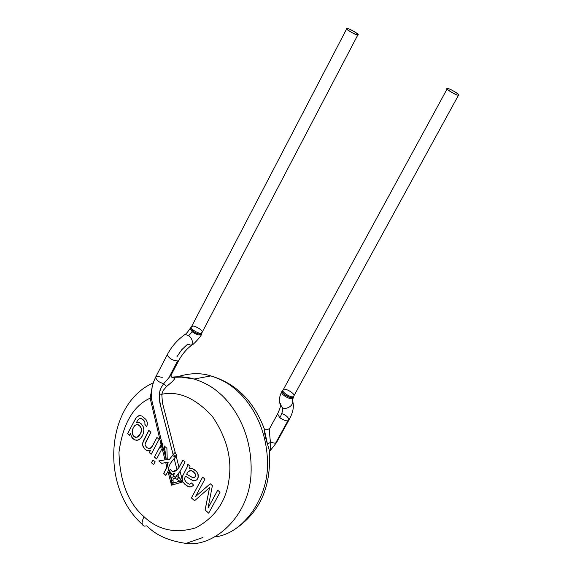 <?xml version="1.0" encoding="UTF-8"?>
<svg xmlns="http://www.w3.org/2000/svg" width="572" height="572" viewBox="0 0 572 572"><rect width="100%" height="100%" fill="white"/><g stroke="black" fill="none" stroke-linecap="round" stroke-linejoin="round"><path stroke-width="0.86" d="M164.371 446.088L166.288 459.673L165.008 459.867L162.098 448.505L156.578 458.973L154.447 457.114L161.318 444.029L161.726 442.278L161.318 444.029L154.447 457.107L156.578 458.973L162.098 448.505L162.884 444.38L161.754 442.349L151.33 398.276L152.08 387.444L153.525 382.075L155.663 377.077C156.306 380.237 159.002 382.418 163.735 383.626L168.769 377.892L163.735 383.626C159.002 382.418 156.306 380.237 155.663 377.077L156.985 376.283L162.248 377.42M154.54 457.078L156.614 458.901L154.54 457.078M162.112 443.758L162.534 445.402L162.112 443.758L161.197 444.966L161.661 446.789L161.197 444.966L162.112 443.758L162.412 444.859L161.661 446.789C159.795 448.469 159.638 447.862 161.197 444.966L159.895 448.276M447.919 88.646C442.885 87.073 456.306 95.71 457.922 95.074C462.877 96.596 449.542 88.038 447.919 88.646C448.305 87.895 459.931 94.237 458.615 94.959L457.922 95.074C457.579 95.853 445.888 89.489 447.204 88.767L447.919 88.646M447.204 88.767L283.09 390.04C281.081 392.135 292.063 398.262 292.907 396.589L293.829 395.996L292.907 396.589C292.063 398.262 281.081 392.135 283.09 390.04L284.034 389.439C284.913 387.795 295.838 393.915 293.829 395.996L458.615 94.959M283.09 390.04L282.532 390.697C280.259 393.243 292.649 400.128 293.572 396.839C292.857 397.99 290.933 397.897 287.809 396.56M282.532 390.697L281.789 391.648C279.915 394.444 291.913 401.051 293.243 397.876C291.913 401.051 279.923 394.451 281.789 391.648C282.096 390.74 277.749 399.235 279.965 403.546L281.96 407.042C283.362 410.246 293.736 407.386 292.499 400.75L292.349 400.028L292.499 400.75C293.736 407.386 283.362 410.246 281.96 407.042C283.19 409.202 282.482 412.812 279.815 417.853L285.414 420.692L287.502 420.878L288.839 420.155L287.502 420.878L285.414 420.692L279.815 417.853C282.482 412.812 283.19 409.202 281.96 407.042M347.662 28.664C342.371 26.898 354.99 35.042 357.071 34.728C362.298 36.444 349.749 28.364 347.662 28.664C348.269 28.15 359.073 33.884 357.972 34.642L357.071 34.728C356.506 35.264 345.638 29.508 346.739 28.736L347.662 28.664M264.121 428.693L267.481 444.144C265.494 438.159 264.378 432.918 264.135 428.428C264.764 430.194 266.602 430.223 269.634 428.514L277.613 413.899L279.815 417.853L277.613 413.899C280.745 406.949 281.531 403.496 279.965 403.546M346.739 28.736L191.391 326.941C189.647 329.022 199.957 334.42 200.929 333.076L202.08 332.439L200.929 333.076C199.957 334.42 189.647 329.022 191.391 326.941L192.564 326.297C193.572 324.975 203.825 330.373 202.08 332.439L357.972 34.642M269.634 428.514C269.441 432.01 269.727 436.608 270.492 442.313L275.525 443.3L287.873 420.806L275.525 443.3L276.505 442.621L269.984 450.936M282.368 413.763C286.586 415.558 288.746 417.689 288.839 420.155C293.164 412.519 294.387 406.048 292.499 400.75L292.378 401.237C291.82 401.937 292.113 400.815 293.243 397.869L293.829 395.996M276.583 442.442L275.525 443.3L270.492 442.313L270.356 450.471M191.391 326.941L190.841 327.613C188.631 330.151 201.015 336.465 201.845 333.254L202.08 332.439M187.18 473.201L186.651 474.324L192.178 477.348L194.051 477.734L195.166 476.855L195.46 474.238L193.636 471.814L192.192 470.935L190.147 470.627L188.531 471.335L187.18 473.201L188.345 471.514M269.412 452.595L269.09 449.542L267.481 444.144L270.492 442.313L267.481 444.144L269.026 449.277M140.169 434.105C144.695 428.142 136.222 420.327 133.405 427.856C128.95 433.805 137.316 441.663 140.169 434.105L137.923 436.879L135.55 437.365C129.379 435.371 132.911 423.788 138.024 424.617C141.641 426.741 142.356 429.908 140.169 434.105L140.219 434.098C142.399 429.894 141.684 426.733 138.066 424.603L136.744 424.617C141.363 425.675 142.514 428.836 140.219 434.098L140.169 434.105M190.841 327.613L190.183 328.442L192.178 331.789C196.511 334.792 199.614 335.657 201.473 334.391C199.607 335.657 196.511 334.792 192.178 331.789L188.717 335.621L192.178 331.789M190.826 476.547L186.651 474.324L187.073 473.409M192.75 477.606L191.048 476.683M188.531 471.335L191.47 470.699L194.866 473.073L195.631 474.846L195.381 476.533L194.916 477.241L195.545 476.097L195.51 474.41L194.916 477.241L192.986 477.692M195.552 474.395L193.064 471.357L191.513 470.684L189.747 470.706L191.513 470.684L193.064 471.357L195.552 474.395M180.066 471.357L185.106 461.911L180.066 471.357L182.725 481.681L181.875 478.364L182.039 477.348L182.775 481.667L181.917 478.356L182.139 476.984L187.03 467.431L187.802 464.257L190.047 466.209L189.475 468.518L192.099 468.625L193.894 469.312L196.253 471.178L197.891 473.659L198.141 477.534L197.118 479.508L195.574 480.594L192.714 480.459L185.571 476.276L185.221 476.826L185.571 476.276L192.285 480.287L194.394 480.795L196.739 479.887L198.255 477.062L198.127 474.374L196.782 471.786L192.886 468.854L189.475 468.518L190.047 466.209L187.802 464.257L187.287 466.838L182.69 475.79L181.917 478.356L180.066 471.357L176.784 475.432L178.092 474.016L178.95 477.284L177.12 479.422L178.95 477.284L175.904 476.533L178.95 477.284L180.595 479.322L179.801 481.166L180.595 479.322L178.95 477.284L178.106 473.995L175.318 477.463L173.101 475.825L174.574 473.466C171.736 475.16 169.941 474.238 169.198 470.699L170.42 469.24L169.198 470.699L170.442 469.297L169.341 470.656L171.307 474.188L172.651 474.302L171.793 474.367L169.341 470.656L171.693 474.381L174.617 473.459L173.101 475.825L174.617 473.459L173.101 475.825L173.959 476.54L172.143 477.205L171.3 478.399L171.664 481.946L173.216 483.097L173.059 480.616L171.285 479.536L173.059 480.616L173.216 483.097L171.664 481.946L171.5 485.206L173.216 483.097L179.801 481.166L177.12 479.422C174.195 477.484 172.837 477.877 173.059 480.616C172.837 477.877 174.195 477.484 177.12 479.422L179.801 481.166L182.775 481.667L184.978 484.341L187.981 486.465L191.22 486.915L189.575 486.986L187.144 486.007L182.897 481.881L184.935 484.355L188.696 486.786L191.37 486.865L193.608 485.163L191.627 482.94L190.09 484.055M176.534 377.112C189.103 372.98 200.55 372.587 210.882 375.926C220.549 379.043 228.471 383.29 234.663 388.674C247.833 399.313 265.93 423.123 267.496 460.317C269.34 498.126 242.707 533.84 215.315 536.822C242.707 533.84 269.34 498.126 267.496 460.317C265.93 423.123 247.833 399.313 234.663 388.674C228.471 383.29 220.549 379.043 210.882 375.926C200.55 372.587 189.103 372.98 176.534 377.112M136.88 437.33L140.219 434.098L136.88 437.33M168.769 377.892L171.257 374.81L178.886 360.203L177.606 360.953L168.769 377.892L177.606 360.953C172.765 360.532 169.341 358.587 167.346 355.105L167.453 354.368L167.346 355.105C169.341 358.587 172.765 360.532 177.606 360.953L178.886 360.203C182.361 354.011 186.565 349.063 191.506 345.352C193.214 342.013 192.285 338.767 188.717 335.621L185.128 334.384L184.37 334.892L185.128 334.384L188.717 335.621C192.285 338.767 193.214 342.013 191.506 345.352L187.881 344.108L187.023 344.73L181.782 349.678L176.97 356.671L181.782 349.678L187.881 344.108M175.225 455.448L174.617 456.606L173.859 456.406M168.046 462.255L166.888 462.391L167.582 465.079L168.168 462.226L167.038 462.355L168.168 462.219L167.582 465.079L166.888 462.391L168.046 462.255M191.641 482.961L190.447 483.898L191.641 482.961M192.328 480.273L195.367 480.659L192.328 480.273M176.112 456.006L176.805 454.704L176.112 456.006L179.029 467.331L176.112 456.006L174.16 458.644L177.02 469.755L179.029 467.331L182.926 460.017L185.106 461.911L182.926 460.017L179.029 467.331L177.02 469.755L172.522 471.664L170.42 469.24C171.986 472.272 174.181 472.443 177.02 469.755L174.16 458.644C170.463 462.619 168.611 466.101 168.604 469.097L171.285 479.536L171.886 477.413L173.959 476.54L175.318 477.463L178.092 474.016M175.354 477.398L173.187 475.804L175.354 477.398M176.998 469.776L179.1 467.295L182.976 460.067M175.461 470.899L173.688 471.721L175.461 470.899M202.931 537.508L185.979 543.4C213.392 547.511 249.077 517.117 251.044 473.952C252.867 431.831 232.382 403.439 218.089 392.042C211.84 386.558 203.825 382.218 194.065 379.036C187.251 376.941 179.787 376.312 171.664 377.155C179.787 376.312 187.251 376.941 194.065 379.036C203.825 382.218 211.84 386.558 218.089 392.042C232.382 403.439 252.867 431.831 251.044 473.952C249.077 517.117 213.392 547.511 185.979 543.4C168.719 540.926 155.67 535.07 146.84 525.84L144.258 526.133L146.84 525.84M153.017 459.888L151.516 462.741L153.618 464.586L151.516 462.741L153.017 459.888M191.441 497.933L194.602 500.722L191.441 497.933L202.631 477.141L191.441 497.933M209.595 487.58L205.119 509.988L208.694 513.141L205.119 509.988L209.595 487.58M217.718 490.254L208.079 508.015L217.718 490.254M210.239 483.755L195.567 496.553L210.239 483.755M156.964 437.466L152.417 446.096L149.871 448.605L152.417 446.096L156.964 437.466M148.849 430.416L143.272 441.162L142.571 444.33L143.272 446.961L144.888 449.127L146.861 450.5L149.578 450.765L146.861 450.5L144.394 448.605L142.65 445.188L142.9 442.099L142.55 444.773L143.458 447.383L145.524 449.728L147.812 450.822L150.457 450.457L149.342 452.574L151.222 454.218L149.342 452.574L150.457 450.457L149.299 452.588L151.201 454.254L159.073 439.296L156.935 437.444L152.374 446.11L150.994 447.94L149.621 448.648L150.994 447.94L152.374 446.11L156.935 437.444L159.073 439.296L151.201 454.254L149.299 452.588L150.415 450.464L147.605 450.779L145.181 449.449L142.836 446.074L142.585 443.329L148.849 430.416M144.859 424.238L146.596 426.626L147.276 424.882L147.276 422.336L145.996 419.526L142.078 416.116L140.083 415.579L138.295 415.873L135.614 418.489L127.656 433.583L129.572 435.213L127.699 433.569L132.068 425.175L127.656 433.583L129.558 435.249L130.559 433.404L131.46 436.701L132.918 438.624L134.842 439.911L137.716 440.197L134.842 439.911L132.918 438.624L131.46 436.701L130.559 433.404L131.41 436.715L134.005 439.503L136.265 440.297L138.517 439.925L140.333 438.66L142.349 435.957L143.5 432.968L143.815 429.686L143.5 432.968L142.349 435.957L140.333 438.66L137.738 440.19L134.792 439.918L132.661 438.431L131.41 436.715L130.509 433.412L129.558 435.249L127.656 433.583L135.614 418.489L138.295 415.873L140.083 415.579L142.078 416.116L145.996 419.526L147.276 422.336L147.276 424.882L146.596 426.626L144.859 424.238M138.996 415.658L136.193 417.703L132.068 425.175L136.193 417.703L138.996 415.658M136.922 422.365L136.501 422.479L136.922 422.365M139.904 418.418L141.677 418.654L143.822 420.327L144.866 422.079L144.93 423.981L144.866 422.079L143.822 420.327L140.955 418.404L143.422 419.97L144.816 422.086L142.721 419.355L139.904 418.418M150.136 398.162L151.33 398.276L150.136 398.162L161.075 444.516L150.136 398.162C133.176 405.941 122.787 424.016 118.962 452.381C119.841 481.595 128.214 503.053 144.08 516.759C158.23 530.187 175.497 533.862 195.867 527.792C214.993 517.41 225.997 501.53 228.9 480.144C232.318 458.908 226.762 437.601 212.241 416.237C195.324 398.026 178.514 390.705 161.797 394.272L163.17 390.504L166.595 386.465L163.735 383.626L166.595 386.465C171.607 382.403 178.714 376.397 172 377.427L172.365 377.413C178.621 376.619 171.3 382.575 166.595 386.465L163.17 390.504L161.797 394.272C178.514 390.705 195.324 398.026 212.241 416.237C226.762 437.601 232.318 458.908 228.9 480.144C225.997 501.53 214.993 517.41 195.867 527.792C175.497 533.862 158.23 530.187 144.08 516.759C141.406 522.007 141.47 525.132 144.258 526.133C141.47 525.132 141.406 522.007 144.08 516.759C128.214 503.053 119.841 481.595 118.962 452.381C122.787 424.016 133.176 405.941 150.136 398.162L152.102 387.344M174.41 453.146L173.116 454.654M165.794 462.548L161.583 463.37L158.809 460.932L165.008 459.867L158.801 460.932L161.583 463.37L158.902 460.91L161.669 463.341L167.038 462.355M167.725 465.036L163.764 473.48L165.859 475.325L163.764 473.48L167.031 467.345L168.168 462.219M175.497 457.028L172.594 460.374M173.745 456.091L174.16 455.212L175.182 455.312M179.801 481.166L173.216 483.097L171.5 485.206L167.953 471.371L165.823 475.396L163.671 473.502L166.931 467.36L165.701 462.576L161.583 463.37L166.888 462.391L165.701 462.576L166.931 467.36L167.582 465.079L166.931 467.36L163.671 473.502L165.816 475.396L167.953 471.371L171.5 485.206L171.285 479.536L168.604 469.097L167.953 471.371L168.604 469.097M171.5 485.206L182.783 481.903L171.5 485.206M189.811 484.134L191.627 482.94L193.608 485.163L191.027 486.965L187.938 486.479L184.935 484.355L180.595 479.322M189.032 484.148L185.821 481.917L184.584 479.565L186.429 482.539L189.468 484.184M184.556 478.728L185.099 477.062L184.542 479.007M176.805 454.704L174.582 452.838L176.805 454.704M151.473 462.748L153.596 464.621L155.119 461.74L152.989 459.867L151.473 462.748L152.989 459.867L155.119 461.74L153.596 464.621L151.473 462.748M206.921 489.947L209.545 487.594L205.076 510.002L208.673 513.177L220.034 492.263L217.696 490.233L208.036 508.029L212.398 485.628L210.224 483.74L195.517 496.567L204.919 479.129L202.61 477.119L191.398 497.947L194.573 500.743L206.921 489.947L194.573 500.743L191.398 497.947L202.61 477.119L204.919 479.129L195.517 496.567L210.224 483.74L212.398 485.628L208.036 508.029L217.696 490.233L220.034 492.263L208.673 513.177L205.076 510.002L209.545 487.594L206.921 489.947M149.149 448.67L146.461 447.39L145.259 445.202L146.882 447.762L149.621 448.648M145.224 443.808L150.936 432.232L148.82 430.387L143.629 440.326L148.82 430.387L150.936 432.232L145.924 441.827L145.181 444.358M143.801 429.386L143.257 426.798L141.363 423.931L139.16 422.486L136.458 422.486L138.267 419.398L140.119 418.389L138.267 419.398L136.458 422.486L139.16 422.486L141.363 423.931L143.257 426.798L143.815 429.686M166.137 459.716L165.894 458.494L166.137 459.716M161.797 394.272L162.434 402.831L175.482 453.56L162.434 402.831L161.797 394.272L159.281 394.036L161.797 394.272M166.13 459.745L165.008 459.867L162.098 448.505L162.741 446.21L165.894 458.494L164.257 445.974L166.895 448.298L167.246 459.645L169.555 459.28L174.582 452.838L173.123 454.626L159.838 402.788L159.252 398.419L159.502 392.385L161.104 387.73L163.735 383.626L161.483 387.008L159.895 390.776L159.252 398.419L160.896 407.1L173.123 454.626L169.484 459.302L167.246 459.645L166.895 448.298L164.257 445.974L165.894 458.494L162.741 446.21L162.884 444.38L161.754 442.349L151.33 398.276L151.423 392.185M288.839 420.155L276.505 442.621M234.827 529.3C260.546 512.019 271.965 485.428 269.09 449.542C269.648 451.344 269.719 452.016 269.312 451.573M201.845 333.254L201.466 334.384M190.183 328.442L190.183 328.442C187.788 331.903 186.107 333.884 185.128 334.384C177.656 339.611 171.764 346.274 167.453 354.368L155.663 377.077M171.264 374.81C169.998 373.823 172.351 378.9 173.724 377.827L172.358 377.413L173.895 377.27L181.631 377.141L194.065 379.036L210.882 375.926C235.721 383.254 253.475 400.757 264.135 428.428M201.473 334.391C201.473 335.986 193.114 344.902 192.235 344.859M142.235 524.309C99.692 486.443 105.92 403.703 153.253 382.882"/></g></svg>
